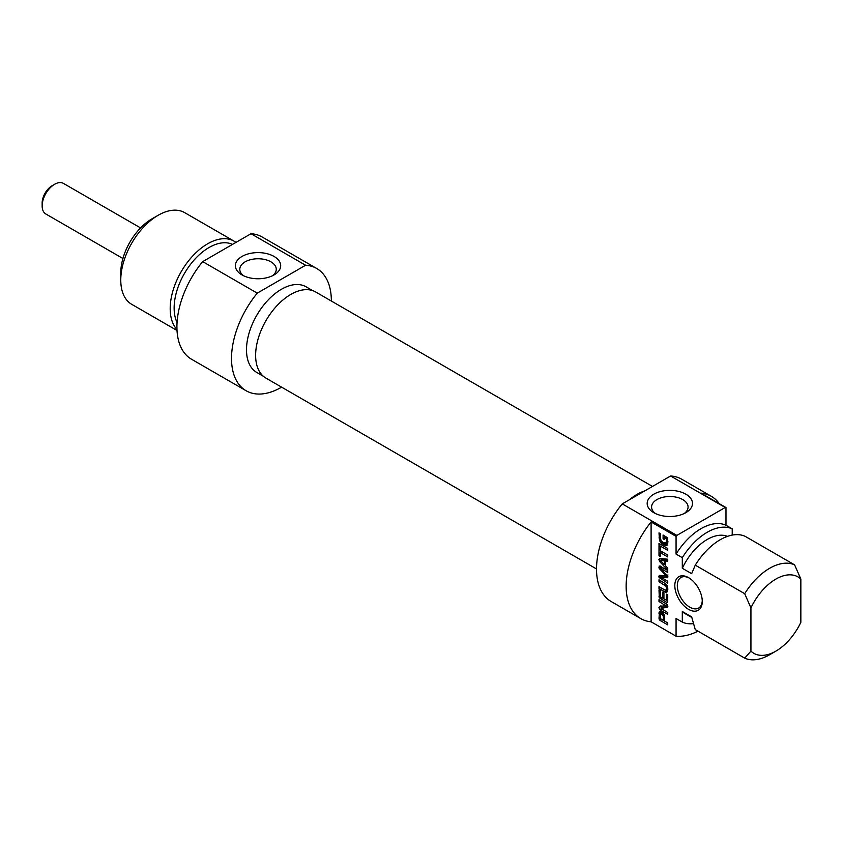 <?xml version="1.0" encoding="UTF-8"?>
<svg xmlns="http://www.w3.org/2000/svg" width="843" height="843" viewBox="0 0 843 843"><rect width="100%" height="100%" fill="white"/><g stroke="black" fill="none" stroke-linecap="round" stroke-linejoin="round"><path stroke-width="1.26" d="M750.934 651.123A44.121 25.469 -60 0 0 775.897 651.123A44.121 25.469 -60 0 0 800.85 622.313L800.85 579.078L794.612 564.873L745.18 536.338A52.94 30.569 -60 0 0 695.264 565.147L744.696 593.693L750.934 607.898L750.934 651.123L744.696 658.13L695.264 629.595L691.66 616.907L682.303 611.502L682.303 622.113L676.065 618.509L676.065 636.202L651.102 621.797L651.102 521.965L676.065 536.369L676.065 554.072L682.303 557.666L682.303 568.277L691.66 573.683L695.264 565.147M732.219 535.094L732.219 528.856L725.981 525.252L725.981 507.549L701.018 493.144A70.591 40.759 -60 0 1 711.355 496.337A70.591 40.759 -60 0 1 719.29 503.692M666.276 538.919L664.326 537.634L664.326 539.509L663.083 538.793L663.083 535.02L667.466 537.918L667.73 543.345L667.045 545.295L664.368 545.052L661.239 543.008L659.532 540.648L658.994 532.881L660.301 533.64L660.301 538.119L661.249 540.9L663.357 542.544L666.233 542.966L666.276 538.919L667.572 538.171M666.413 539.235L667.677 538.508M666.423 539.372L667.698 538.635M666.423 541.975L667.73 541.217M665.506 543.366L667.73 542.102M667.382 542.291L668.099 541.88M658.994 537.897L660.301 537.139M659.532 540.648L660.691 539.973M661.239 543.008L662.735 542.154M662.313 543.851L663.989 542.881M664.368 545.052L666.244 543.967L664.189 542.766M665.359 545.442L667.235 544.367L666.244 543.967M663.083 538.793L664.326 538.076M664.958 537.265L664.958 536.095M664.326 537.634L665.97 536.675M665.949 538.561L667.361 537.75M666.065 538.645L667.424 537.855M660.301 546.78L660.301 550.732L667.73 555.021L667.73 556.917L660.301 552.629L660.301 556.559L658.994 555.811L658.994 546.022L660.301 546.78M658.994 555.811L660.301 555.052M660.87 552.302L660.87 551.059M660.301 552.629L661.945 551.68M660.701 568.414L667.825 576.897L667.182 577.782L660.67 577.034L667.73 581.227L667.73 583.124L659.047 577.413L659.226 575.369L666.17 575.938L659.089 568.193L658.899 567.086L660.037 566.117L667.73 570.563L667.73 572.471L660.701 568.414L662.356 567.455M660.933 568.477L662.524 567.56M658.899 567.086L660.311 566.275M659.194 566.022L660.037 566.117M659.089 568.193L660.954 567.107L660.764 566.011M661.892 568.435L660.954 567.107M660.016 569.51L660.986 568.951M665.844 575.484L666.834 574.905M665.844 576.032L667.224 575.337M658.899 576.401L660.691 575.358M658.899 576.559L660.764 575.369M659.047 577.413L660.923 576.327L660.764 575.474M660.037 578.688L661.65 577.75M667.804 576.538L662.64 575.864L660.67 577.034M667.182 577.782L667.73 577.466M663.325 616.475L662.419 614.747L660.606 614.01L660.417 618.593L663.325 620.406L663.325 616.475L664.579 615.748M660.606 614.01L663.041 612.945M661.165 614.031L662.84 613.061M661.797 614.336L663.304 613.472M661.945 614.421L663.409 613.567M662.092 614.515L663.525 613.683M662.419 614.747L663.768 613.967M662.998 615.358L664.221 614.663L664.632 621.165L667.73 622.945L667.73 624.842L660.048 620.416L661.702 619.468M663.293 616.117L664.505 615.422M663.325 620.406L664.632 619.647M660.048 620.416L658.994 618.319L659.521 611.828L661.818 612.387L664.21 614.642M659.057 612.598L660.49 611.765M660.87 613.862L660.933 611.512M658.994 618.319L660.301 617.561M659.057 618.931L660.301 618.214M659.331 619.658L660.691 618.878M659.806 620.227L661.418 619.299M664.632 620.901L663.557 620.269M666.961 602.482L667.698 602.06L666.434 602.239L659.331 597.792L658.994 589.91L660.301 590.669L660.649 596.981L662.609 598.13L662.609 592.155L663.926 592.914L663.926 598.888L666.307 600.121L667.73 599.299M662.609 598.13L663.926 597.381M659.047 597.034L660.311 596.307M659.331 597.792L660.68 597.013M660.238 598.667L661.892 597.719M667.73 600.827L666.413 600.058M663.926 598.625L662.84 598.003M666.307 600.121L666.423 594.146L667.73 594.905L667.698 602.06M666.423 599.531L667.73 598.783M665.506 605.611L658.994 601.512L658.994 599.668L666.602 604.052L667.698 607.065L661.06 608.467L667.73 612.524L667.73 614.368L660.08 609.953L658.899 607.719L659.584 606.528L665.57 605.601L667.235 604.6M665.633 605.559L667.266 604.621M658.899 607.719L660.965 605.727M661.955 608.867L660.764 606.644M660.08 609.953L661.681 609.025M661.06 608.467L662.935 607.392L661.091 608.435M661.281 608.361L662.977 607.339M667.814 606.57L663.146 607.287M658.994 601.512L660.585 600.585M665.496 605.263L667.013 604.389M665.559 605.316L667.076 604.442M664.347 560.785L660.564 560.353L662.44 559.278L666.223 559.699L664.347 560.785L664.347 564.662L665.527 563.978M666.223 560.563L666.223 559.699M660.427 560.447L664.347 564.662M659.879 561.796L658.899 559.562L659.879 558.477L667.73 559.204L667.73 561.206L665.527 560.974L665.527 565.822L667.73 568.129L667.73 570.121L659.879 561.796L660.996 561.153M665.527 560.974L667.73 559.921M659.879 558.477L658.899 559.562L660.649 558.551M661.755 560.711L660.764 558.477M658.994 545.316L658.994 543.419L667.73 548.456L667.73 550.363L658.994 545.316L660.638 544.367M665.959 590.195L666.518 588.53L665.959 586.201L658.994 581.702L658.994 579.805L665.801 583.893L667.424 586.391L667.825 589.289L667.424 591.702L665.801 592.334L658.994 588.562L658.994 586.665L665.211 590.184L667.825 589.109M658.994 588.562L660.638 587.613M664.663 591.839L666.528 590.753L665.675 590.258M667.667 591.259L666.528 590.753M665.801 592.334L667.603 591.301M658.994 581.702L660.638 580.753M665.201 585.337L666.465 584.61M665.959 586.201L667.066 585.569M666.423 587.466L667.551 586.812M666.518 588.53L667.74 587.824M666.423 589.478L667.814 588.677M702.272 601.417A19.41 11.212 -120 0 0 688.541 577.645A19.41 11.212 -120 0 0 674.811 585.569A19.41 11.212 -120 0 0 688.541 609.341A19.41 11.212 -120 0 0 702.272 601.417M702.251 600.669A17.65 10.19 60 0 1 698.615 608.056A17.65 10.19 60 0 1 685.011 603.325A17.65 10.19 60 0 1 677.308 585.569A17.65 10.19 60 0 1 680.965 577.487A17.65 10.19 60 0 1 689.184 578.024M651.102 621.797A70.591 40.759 -60 0 1 640.764 618.604A70.591 40.759 -60 0 1 651.102 521.965M750.934 607.898A44.121 25.469 -60 0 1 800.85 579.078M794.612 564.873A52.94 30.569 120 0 0 744.696 593.693M682.303 568.277A44.121 25.469 -60 0 1 727.467 536.369M682.303 557.666A52.94 30.569 -60 0 1 732.219 528.856M676.065 554.072A52.94 30.569 -60 0 1 725.981 525.252M676.065 536.369A70.591 40.759 -60 0 1 676.855 535.4L622.26 503.882A70.591 40.759 120 0 0 611.133 601.491L640.764 618.604M711.355 496.337L681.724 479.224A70.591 40.759 120 0 0 670.596 475.979L725.191 507.497A70.591 40.759 -60 0 1 725.981 507.549M697.983 631.165A70.591 40.759 -60 0 1 676.065 636.202M676.855 535.4L725.191 507.497M655.538 513.587A18.24 10.527 180 0 1 651.586 507.033A18.24 10.527 180 0 1 662.84 497.307A18.24 10.527 180 0 1 682.725 499.593A18.24 10.527 180 0 1 688.067 507.033A18.24 10.527 180 0 1 684.116 513.587M685.844 494.188A22.656 13.077 0 0 0 653.81 494.188A22.656 13.077 0 0 0 653.81 512.681A22.656 13.077 0 0 0 685.844 512.681A22.656 13.077 0 0 0 685.844 494.188M670.596 475.979L622.26 503.882M744.696 658.13A52.94 30.569 120 0 0 769.659 654.726L775.897 651.123M630.49 499.13A49.41 28.525 -60 0 1 643.641 491.532M691.818 617.508L685.201 613.683A44.121 25.469 -60 0 1 682.303 611.502M693.494 623.63A52.94 30.569 -60 0 1 682.303 622.113M652.471 486.432L315.651 291.973A49.726 28.704 120 0 0 277.336 305.292A49.726 28.704 120 0 0 255.629 355.325A49.726 28.704 120 0 0 265.924 378.096L596.517 568.951M629.415 499.741A49.726 28.704 -60 0 1 644.716 490.911M177.062 322.5A49.41 28.525 -60 0 1 174.132 308.032A49.41 28.525 -60 0 1 209.075 247.505A49.41 28.525 -60 0 1 232.51 244.396M177.019 330.477L131.729 304.334A52.94 30.569 -60 0 1 120.77 280.097A52.94 30.569 -60 0 1 158.199 215.26A52.94 30.569 -60 0 1 184.67 212.636L234.101 241.172A52.94 30.569 120 0 0 207.631 243.796A52.94 30.569 120 0 0 174.427 286.241A52.94 30.569 120 0 0 176.967 329.529M151.961 218.864L158.199 215.26L151.961 218.864A44.121 25.469 120 0 0 120.77 272.89L120.77 280.097M243.743 275.84A18.24 10.527 180 0 1 239.791 269.286A18.24 10.527 180 0 1 258.032 258.759A18.24 10.527 180 0 1 276.272 269.286A18.24 10.527 180 0 1 272.321 275.84M242.015 274.934A22.656 13.077 0 0 0 274.049 274.934A22.656 13.077 0 0 0 274.049 256.441A22.656 13.077 0 0 0 242.015 256.441A22.656 13.077 0 0 0 242.015 274.934L242.015 274.934M257.263 293.143L305.587 265.239A70.591 40.759 -60 0 1 316.726 268.495L262.131 236.978A70.591 40.759 120 0 0 251.003 233.722L202.668 261.625A70.591 40.759 120 0 0 191.54 359.244L246.135 390.762A70.591 40.759 -60 0 1 257.263 293.143L202.668 261.625M251.003 233.722L305.587 265.239M235.956 242.405A52.94 30.569 120 0 0 234.101 241.172M263.311 376.231L256.725 372.416A49.41 28.525 -60 0 1 256.725 315.366A49.41 28.525 -60 0 1 306.135 286.831L312.721 290.645M316.726 268.495A70.591 40.759 -60 0 1 331.341 301.035M281.625 387.148A70.591 40.759 -60 0 1 246.135 390.762M54.626 184.28L52.129 185.723A14.12 8.156 120 0 0 42.15 203.005L42.15 205.892A17.65 10.19 -60 0 1 54.626 184.28A17.65 10.19 -60 0 1 63.457 183.405L140.57 227.926M122.92 258.495L45.807 213.974A17.65 10.19 -60 0 1 42.15 205.892M663.409 544.525L665.285 543.44M658.92 576.791L660.796 575.706M660.954 576.96L662.83 575.874M666.781 577.74L667.814 577.139M659.005 613.082L660.88 612.007M658.994 613.525L660.87 612.44M658.994 596.391L660.301 595.632M666.434 602.239L667.73 601.491M664.432 584.842L665.907 583.999M664.8 585.074L666.181 584.273M667.814 542.197L665.938 543.271M667.962 574.947L666.086 576.032M662.587 575.885L660.712 576.96M667.487 604.505L665.559 605.611M662.345 559.288L660.48 560.374"/></g></svg>
